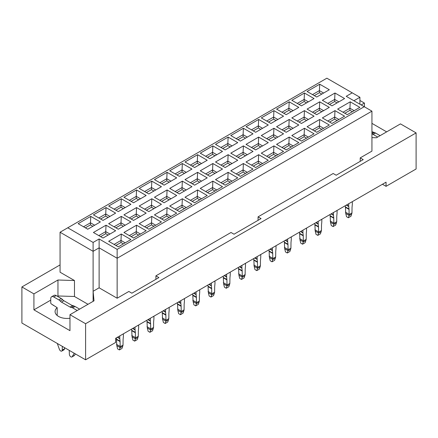 <?xml version="1.0" encoding="UTF-8"?>
<svg xmlns="http://www.w3.org/2000/svg" width="438" height="438" viewBox="0 0 438 438"><rect width="100%" height="100%" fill="white"/><g stroke="black" fill="none" stroke-linecap="round" stroke-linejoin="round"><path stroke-width="0.66" d="M352.223 92.834L346.212 96.305L371.933 111.153L117.143 258.256L99.119 247.848L93.108 251.319L60.061 232.233L326.863 78.194L359.916 97.28L359.916 104.217M359.916 97.28L353.904 100.745M371.933 111.153L371.933 151.121L360.217 157.888L363.217 159.624L336.176 175.233L333.176 173.497L258.059 216.865L261.064 218.6L234.023 234.215L231.018 232.479L155.906 275.847L158.906 277.582L131.865 293.192L128.865 291.456L117.143 298.223L117.143 249.375L99.119 238.967L93.108 242.433L93.108 291.286L99.119 287.815L117.143 298.223M155.906 279.313L155.906 275.847M258.059 220.336L258.059 216.865M360.217 161.359L360.217 157.888M99.119 238.967L99.119 287.815M60.061 232.233L60.061 272.201L74.482 280.528L74.482 296.488L88 304.295M93.108 301.344L93.108 291.286L94.011 300.824L69.971 314.703L69.971 330.663L33.918 309.847L33.918 293.887L21.9 286.945L60.061 264.919M85.596 359.806L115.643 342.456L115.643 338.295L386.053 182.175L386.053 186.336L416.1 168.991L416.1 132.906L85.596 323.72L85.596 359.806L21.9 323.03L21.9 286.945M359.916 100.472L364.421 103.072L364.421 106.817M371.933 123.368L386.655 131.865M371.933 137.625L376.439 137.767L400.474 123.888L416.1 132.906M85.596 323.72L69.971 314.703M57.394 296.291L57.953 295.968L57.953 280.008L33.918 293.887M33.918 309.847L50.742 300.129M74.482 280.528L57.953 280.008M57.953 295.968L74.482 296.488M364.421 103.072L361.175 104.945M69.971 318.229A11.897 6.871 180 0 1 55.073 311.582A11.897 6.871 180 0 1 57.186 307.668L51.339 303.945A0.849 0.493 60 0 1 50.742 302.904L50.742 298.694A4.249 2.453 -120 0 1 51.624 296.75L54.027 295.365A4.249 2.453 60 0 1 56.152 295.573L61.271 298.53A4.249 2.453 60 0 1 62.579 299.63A4.249 2.453 -120 0 0 63.893 300.736L72.451 305.675A4.249 2.453 -120 0 0 73.759 306.085A4.249 2.453 60 0 1 75.068 306.496L79.628 309.129M57.186 315.491L57.186 307.668M372.262 131.838A11.897 6.871 180 0 1 374.742 132.692M386.053 186.336L382.451 184.256M354.145 110.672L349.94 108.241L349.94 110.321L352.344 111.712M349.94 110.321L344.832 113.272M338.881 119.481L334.676 117.05L334.676 119.136L337.079 120.521M334.676 119.136L329.568 122.082M323.622 128.296L319.411 125.865L319.411 127.945L321.815 129.336M319.411 127.945L314.303 130.896M308.357 137.105L304.147 134.68L304.147 136.76L306.551 138.145M304.147 136.76L299.045 139.706M293.093 145.92L288.888 143.489L288.888 145.569L291.292 146.96M288.888 145.569L283.78 148.52M277.829 154.729L273.624 152.304L273.624 154.384L276.028 155.769M273.624 154.384L268.516 157.33M262.565 163.544L258.36 161.113L258.36 163.193L260.763 164.584M258.36 163.193L253.252 166.144M247.306 172.353L243.095 169.928L243.095 172.008L245.499 173.393M243.095 172.008L237.987 174.954M232.041 181.168L227.831 178.737L227.831 180.817L230.235 182.208M227.831 180.817L222.728 183.768M216.777 189.977L212.572 187.552L212.572 189.632L214.976 191.017M212.572 189.632L207.464 192.578M201.513 198.792L197.308 196.361L197.308 198.441L199.712 199.832M197.308 198.441L192.2 201.392M186.249 207.601L182.044 205.176L182.044 207.256L184.447 208.641M182.044 207.256L176.936 210.207M170.984 216.416L166.779 213.985L166.779 216.065L169.183 217.456M166.779 216.065L161.671 219.016M155.725 225.225L151.515 222.8L151.515 224.88L153.919 226.265M151.515 224.88L146.407 227.831M140.461 234.04L136.256 231.609L136.256 233.695L138.66 235.08M136.256 233.695L131.148 236.64M125.197 242.849L120.992 240.424L120.992 242.504L123.396 243.889M120.992 242.504L115.884 245.455M338.881 101.857L334.676 99.426L334.676 101.512L337.079 102.897M334.676 101.512L329.568 104.458M323.622 110.672L319.411 108.241L319.411 110.321L321.815 111.712M319.411 110.321L314.303 113.272M308.357 119.481L304.147 117.05L304.147 119.136L306.551 120.521M304.147 119.136L299.045 122.082M293.093 128.296L288.888 125.865L288.888 127.945L291.292 129.336M288.888 127.945L283.78 130.896M277.829 137.105L273.624 134.68L273.624 136.76L276.028 138.145M273.624 136.76L268.516 139.706M262.565 145.92L258.36 143.489L258.36 145.569L260.763 146.96M258.36 145.569L253.252 148.52M247.306 154.729L243.095 152.304L243.095 154.384L245.499 155.769M243.095 154.384L237.987 157.33M232.041 163.544L227.831 161.113L227.831 163.193L230.235 164.584M227.831 163.193L222.728 166.144M216.777 172.353L212.572 169.928L212.572 172.008L214.976 173.393M212.572 172.008L207.464 174.954M201.513 181.168L197.308 178.737L197.308 180.817L199.712 182.208M197.308 180.817L192.2 183.768M186.249 189.977L182.044 187.552L182.044 189.632L184.447 191.017M182.044 189.632L176.936 192.578M170.984 198.792L166.779 196.361L166.779 198.441L169.183 199.832M166.779 198.441L161.671 201.392M155.725 207.601L151.515 205.176L151.515 207.256L153.919 208.641M151.515 207.256L146.407 210.207M140.461 216.416L136.256 213.985L136.256 216.065L138.66 217.456M136.256 216.065L131.148 219.016M125.197 225.225L120.992 222.8L120.992 224.88L123.396 226.265M120.992 224.88L115.884 227.831M109.933 234.04L105.728 231.609L105.728 233.695L108.131 235.08M105.728 233.695L100.62 236.64M323.622 93.042L319.411 90.617L319.411 92.697L321.815 94.088M319.411 92.697L314.303 95.648M308.357 101.857L304.147 99.426L304.147 101.512L306.551 102.897M304.147 101.512L299.045 104.458M293.093 110.672L288.888 108.241L288.888 110.321L291.292 111.712M288.888 110.321L283.78 113.272M277.829 119.481L273.624 117.05L273.624 119.136L276.028 120.521M273.624 119.136L268.516 122.082M262.565 128.296L258.36 125.865L258.36 127.945L260.763 129.336M258.36 127.945L253.252 130.896M247.306 137.105L243.095 134.68L243.095 136.76L245.499 138.145M243.095 136.76L237.987 139.706M232.041 145.92L227.831 143.489L227.831 145.569L230.235 146.96M227.831 145.569L222.728 148.52M216.777 154.729L212.572 152.304L212.572 154.384L214.976 155.769M212.572 154.384L207.464 157.33M201.513 163.544L197.308 161.113L197.308 163.193L199.712 164.584M197.308 163.193L192.2 166.144M186.249 172.353L182.044 169.928L182.044 172.008L184.447 173.393M182.044 172.008L176.936 174.954M170.984 181.168L166.779 178.737L166.779 180.817L169.183 182.208M166.779 180.817L161.671 183.768M155.725 189.977L151.515 187.552L151.515 189.632L153.919 191.017M151.515 189.632L146.407 192.578M140.461 198.792L136.256 196.361L136.256 198.441L138.66 199.832M136.256 198.441L131.148 201.392M125.197 207.601L120.992 205.176L120.992 207.256L123.396 208.641M120.992 207.256L115.884 210.207M109.933 216.416L105.728 213.985L105.728 216.065L108.131 217.456M105.728 216.065L100.62 219.016M94.668 225.225L90.463 222.8L90.463 224.88L92.867 226.265M90.463 224.88L85.355 227.831M364.241 106.713L117.143 249.375M93.108 242.433L67.748 227.793M90.765 216.377L78.145 223.665L87.759 229.216L100.379 221.929L90.765 216.377L90.463 222.8L83.554 226.785M106.029 207.568L93.409 214.855L103.023 220.407L115.643 213.12L106.029 207.568L105.728 213.985L98.818 217.976M121.293 198.753L108.673 206.041L118.287 211.592L130.907 204.305L121.293 198.753L120.992 205.176L114.083 209.161M136.552 189.944L123.938 197.231L133.552 202.778L146.172 195.496L136.552 189.944L136.256 196.361L129.341 200.352M151.816 181.129L139.196 188.417L148.81 193.968L161.43 186.681L151.816 181.129L151.515 187.552L144.606 191.537M167.081 172.32L154.461 179.607L164.075 185.154L176.695 177.872L167.081 172.32L166.779 178.737L159.87 182.728M182.345 163.505L169.725 170.793L179.339 176.344L191.959 169.057L182.345 163.505L182.044 169.928L175.134 173.913M197.609 154.696L184.989 161.983L194.603 167.53L207.223 160.248L197.609 154.696L197.308 161.113L190.399 165.104M212.868 145.881L200.254 153.169L209.868 158.72L222.488 151.433L212.868 145.881L212.572 152.304L205.657 156.289M228.132 137.072L215.512 144.354L225.132 149.905L237.746 142.624L228.132 137.072L227.831 143.489L220.922 147.48M243.397 128.257L230.777 135.545L240.391 141.096L253.011 133.809L243.397 128.257L243.095 134.68L236.186 138.665M258.661 119.448L246.041 126.73L255.655 132.281L268.275 125L258.661 119.448L258.36 125.865L251.45 129.856M273.925 110.633L261.305 117.921L270.919 123.472L283.539 116.185L273.925 110.633L273.624 117.05L266.715 121.041M289.19 101.824L276.57 109.106L286.184 114.657L298.804 107.376L289.19 101.824L288.888 108.241L281.973 112.232M106.029 225.192L93.409 232.479L103.023 238.031L115.643 230.744L106.029 225.192L105.728 231.609L98.818 235.6M121.293 216.377L108.673 223.665L118.287 229.216L130.907 221.929L121.293 216.377L120.992 222.8L114.083 226.785M136.552 207.568L123.938 214.855L133.552 220.407L146.172 213.12L136.552 207.568L136.256 213.985L129.341 217.976M151.816 198.753L139.196 206.041L148.81 211.592L161.43 204.305L151.816 198.753L151.515 205.176L144.606 209.161M167.081 189.944L154.461 197.231L164.075 202.778L176.695 195.496L167.081 189.944L166.779 196.361L159.87 200.352M182.345 181.129L169.725 188.417L179.339 193.968L191.959 186.681L182.345 181.129L182.044 187.552L175.134 191.537M197.609 172.32L184.989 179.607L194.603 185.154L207.223 177.872L197.609 172.32L197.308 178.737L190.399 182.728M212.868 163.505L200.254 170.793L209.868 176.344L222.488 169.057L212.868 163.505L212.572 169.928L205.657 173.913M228.132 154.696L215.512 161.983L225.132 167.53L237.746 160.248L228.132 154.696L227.831 161.113L220.922 165.104M243.397 145.881L230.777 153.169L240.391 158.72L253.011 151.433L243.397 145.881L243.095 152.304L236.186 156.289M258.661 137.072L246.041 144.354L255.655 149.905L268.275 142.624L258.661 137.072L258.36 143.489L251.45 147.48M273.925 128.257L261.305 135.545L270.919 141.096L283.539 133.809L273.925 128.257L273.624 134.68L266.715 138.665M289.19 119.448L276.57 126.73L286.184 132.281L298.804 125L289.19 119.448L288.888 125.865L281.973 129.856M304.448 110.633L291.828 117.921L301.448 123.472L314.062 116.185L304.448 110.633L304.147 117.05L297.238 121.041M121.293 234.007L108.673 241.289L118.287 246.84L130.907 239.553L121.293 234.007L120.992 240.424L114.083 244.415M136.552 225.192L123.938 232.479L133.552 238.031L146.172 230.744L136.552 225.192L136.256 231.609L129.341 235.6M151.816 216.377L139.196 223.665L148.81 229.216L161.43 221.929L151.816 216.377L151.515 222.8L144.606 226.785M167.081 207.568L154.461 214.855L164.075 220.407L176.695 213.12L167.081 207.568L166.779 213.985L159.87 217.976M182.345 198.753L169.725 206.041L179.339 211.592L191.959 204.305L182.345 198.753L182.044 205.176L175.134 209.161M197.609 189.944L184.989 197.231L194.603 202.778L207.223 195.496L197.609 189.944L197.308 196.361L190.399 200.352M212.868 181.129L200.254 188.417L209.868 193.968L222.488 186.681L212.868 181.129L212.572 187.552L205.657 191.537M228.132 172.32L215.512 179.607L225.132 185.154L237.746 177.872L228.132 172.32L227.831 178.737L220.922 182.728M243.397 163.505L230.777 170.793L240.391 176.344L253.011 169.057L243.397 163.505L243.095 169.928L236.186 173.913M258.661 154.696L246.041 161.983L255.655 167.53L268.275 160.248L258.661 154.696L258.36 161.113L251.45 165.104M273.925 145.881L261.305 153.169L270.919 158.72L283.539 151.433L273.925 145.881L273.624 152.304L266.715 156.289M289.19 137.072L276.57 144.354L286.184 149.905L298.804 142.624L289.19 137.072L288.888 143.489L281.973 147.48M304.448 128.257L291.828 135.545L301.448 141.096L314.062 133.809L304.448 128.257L304.147 134.68L297.238 138.665M319.713 119.448L307.093 126.73L316.707 132.281L329.327 125L319.713 119.448L319.411 125.865L312.502 129.856M304.448 93.009L291.828 100.297L301.448 105.848L314.062 98.561L304.448 93.009L304.147 99.426L297.238 103.417M319.713 101.824L307.093 109.106L316.707 114.657L329.327 107.376L319.713 101.824L319.411 108.241L312.502 112.232M319.713 84.2L307.093 91.482L316.707 97.033L329.327 89.746L319.713 84.2L319.411 90.617L312.502 94.608M334.977 93.009L322.357 100.297L331.971 105.848L344.591 98.561L334.977 93.009L334.676 99.426L327.766 103.417M334.977 110.633L322.357 117.921L331.971 123.472L344.591 116.185L334.977 110.633L334.676 117.05L327.766 121.041M350.241 101.824L337.621 109.106L347.235 114.657L359.855 107.376L350.241 101.824L349.94 108.241L343.031 112.232M71.805 305.302A11.897 6.871 180 0 1 74.285 306.162M371.933 131.646L372.908 132.21A4.249 2.453 -120 0 0 374.216 132.621A4.249 2.453 60 0 1 375.525 133.026L380.085 135.66M377.682 137.05L373.121 134.417A4.249 2.453 -120 0 0 371.933 134.012M71.925 356.954L74.329 355.568L75.413 353.926M61.769 351.09L64.172 349.705L64.643 347.706M53.25 305.395A1.697 0.98 -120 0 0 52.549 304.645M62.327 346.37L62.212 350.121A2.124 1.226 60 0 1 61.774 351.09A2.124 1.226 60 0 1 59.415 349.387L57.301 343.469M74.236 353.247L72.21 356.663A2.124 1.226 60 0 1 71.914 356.959A2.124 1.226 60 0 1 70.283 356.379A2.124 1.226 60 0 1 69.363 354.249L69.248 350.362M77.225 310.515L72.664 307.881A4.249 2.453 -120 0 0 71.356 307.476A4.249 2.453 60 0 1 70.047 307.065L61.49 302.121A4.249 2.453 60 0 1 60.176 301.021A4.249 2.453 -120 0 0 58.867 299.915L53.748 296.964A4.249 2.453 -120 0 0 51.624 296.75M64.616 348.73L62.212 350.121M131.597 329.08L131.728 330.29A4.249 2.453 -60 0 1 131.745 330.679L132.073 336.849A4.249 2.453 -120 0 0 132.117 337.036L132.856 340.08L134.663 341.12L135.369 338.963A4.249 2.453 -120 0 0 135.435 338.793L135.347 332.754A4.249 2.453 120 0 0 135.326 332.371L135.063 329.891A4.249 2.453 -60 0 1 135.046 329.529L135.046 327.093M135.408 337.944L138.298 336.274L138.348 331.019A4.249 2.453 -60 0 1 138.37 330.613L138.632 327.832A4.249 2.453 120 0 0 138.649 327.449L138.649 325.012M162.126 311.456L162.252 312.666A4.249 2.453 -60 0 1 162.274 313.05L162.602 319.225A4.249 2.453 -120 0 0 162.64 319.411L163.385 322.456L165.186 323.496L165.898 321.339A4.249 2.453 -120 0 0 165.958 321.169L165.936 320.32M169.178 307.388L169.178 309.825A4.249 2.453 120 0 1 169.156 310.208L168.898 312.989A4.249 2.453 -60 0 0 168.876 313.394L168.822 318.65L165.931 320.32L165.871 315.13A4.249 2.453 120 0 0 165.854 314.747L165.591 312.267A4.249 2.453 -60 0 1 165.569 311.905L165.575 309.469M192.654 293.832L192.78 295.042A4.249 2.453 -60 0 1 192.802 295.426L193.125 301.601A4.249 2.453 -120 0 0 193.169 301.787L193.914 304.832L195.715 305.872L196.427 303.715A4.249 2.453 -120 0 0 196.487 303.545L196.399 297.506A4.249 2.453 120 0 0 196.377 297.123L196.12 294.643A4.249 2.453 -60 0 1 196.098 294.281L196.098 291.845M196.459 302.696L199.35 301.026L199.405 295.77A4.249 2.453 -60 0 1 199.421 295.365L199.684 292.584A4.249 2.453 120 0 0 199.706 292.201L199.706 289.759M223.177 276.208L223.309 277.418A4.249 2.453 -60 0 1 223.325 277.801L223.654 283.977A4.249 2.453 -120 0 0 223.698 284.158L224.437 287.208L226.243 288.248L226.95 286.091A4.249 2.453 -120 0 0 227.015 285.921L226.922 279.882A4.249 2.453 120 0 0 226.906 279.499L226.643 277.019A4.249 2.453 -60 0 1 226.627 276.657L226.627 274.221M226.988 285.072L229.873 283.402L229.928 278.146A4.249 2.453 -60 0 1 229.95 277.741L230.213 274.96A4.249 2.453 120 0 0 230.229 274.577L230.229 272.135M253.706 258.584L253.832 259.794A4.249 2.453 -60 0 1 253.854 260.177L254.177 266.353A4.249 2.453 -120 0 0 254.221 266.534L254.965 269.584L256.767 270.624L257.478 268.467A4.249 2.453 -120 0 0 257.539 268.297L257.451 262.258A4.249 2.453 120 0 0 257.435 261.875L257.172 259.395A4.249 2.453 -60 0 1 257.15 259.033L257.15 256.597M257.511 267.448L260.402 265.778L260.457 260.522A4.249 2.453 -60 0 1 260.473 260.117L260.736 257.336A4.249 2.453 120 0 0 260.758 256.953L260.758 254.511M284.235 240.96L284.361 242.17A4.249 2.453 -60 0 1 284.377 242.553L284.705 248.729A4.249 2.453 -120 0 0 284.749 248.91L285.494 251.959L287.295 253L288.007 250.843A4.249 2.453 -120 0 0 288.067 250.673L287.98 244.634A4.249 2.453 120 0 0 287.958 244.251L287.695 241.771A4.249 2.453 -60 0 1 287.678 241.409L287.678 238.973M288.04 249.824L290.931 248.154L290.98 242.898A4.249 2.453 -60 0 1 291.002 242.493L291.265 239.712A4.249 2.453 120 0 0 291.281 239.329L291.286 236.887M314.758 223.336L314.884 224.546A4.249 2.453 -60 0 1 314.906 224.929L315.234 231.105A4.249 2.453 -120 0 0 315.272 231.286L316.017 234.335L317.818 235.376L318.53 233.219A4.249 2.453 -120 0 0 318.59 233.043L318.503 227.01A4.249 2.453 120 0 0 318.486 226.621M314.884 224.546L318.486 226.627L318.223 224.146A4.249 2.453 -60 0 1 318.202 223.785L318.207 221.349M318.563 232.195L321.454 230.53L321.508 225.274A4.249 2.453 -60 0 1 321.53 224.869L321.788 222.088A4.249 2.453 120 0 0 321.81 221.705L321.81 219.263M345.286 205.712L345.412 206.922A4.249 2.453 -60 0 1 345.434 207.305L345.757 213.481A4.249 2.453 -120 0 0 345.801 213.662L346.546 216.711L348.347 217.752L349.059 215.595A4.249 2.453 -120 0 0 349.119 215.419L349.031 209.386A4.249 2.453 120 0 0 349.009 208.997L348.752 206.522A4.249 2.453 -60 0 1 348.73 206.161L348.73 203.719M349.091 214.571L351.982 212.906L352.037 207.65A4.249 2.453 -60 0 1 352.053 207.245L352.316 204.464A4.249 2.453 120 0 0 352.338 204.081L352.338 201.639M330.022 214.521L330.148 215.737A4.249 2.453 -60 0 1 330.17 216.12L330.493 222.296L333.855 224.234L333.767 218.195A4.249 2.453 120 0 0 333.751 217.812L333.488 215.332A4.249 2.453 -60 0 1 333.466 214.976L333.466 212.534M333.827 223.385L336.718 221.716L336.773 216.46A4.249 2.453 -60 0 1 336.789 216.054L337.052 213.273A4.249 2.453 120 0 0 337.074 212.89L337.074 210.454M299.493 232.145L299.625 233.361A4.249 2.453 -60 0 1 299.641 233.744L299.97 239.92A4.249 2.453 -120 0 0 300.014 240.101L300.753 243.15L302.559 244.19L303.266 242.033A4.249 2.453 -120 0 0 303.331 241.858L303.244 235.819A4.249 2.453 120 0 0 303.222 235.436L302.959 232.956A4.249 2.453 -60 0 1 302.943 232.6L302.943 230.158M303.304 241.009L306.189 239.34L306.244 234.084A4.249 2.453 -60 0 1 306.266 233.678L306.529 230.897A4.249 2.453 120 0 0 306.545 230.514L306.545 228.078M276.022 245.702L276.022 248.138A4.249 2.453 120 0 1 276 248.521L275.737 251.302A4.249 2.453 -60 0 0 275.721 251.708L275.666 256.964L272.775 258.634L272.715 253.443A4.249 2.453 120 0 0 272.693 253.06L272.436 250.585A4.249 2.453 -60 0 1 272.414 250.224L272.414 247.782M268.97 249.769L269.096 250.985A4.249 2.453 -60 0 1 269.118 251.368L269.441 257.544L272.803 259.482L272.781 258.634M238.442 267.399L238.568 268.609A4.249 2.453 -60 0 1 238.59 268.992L238.918 275.168A4.249 2.453 -120 0 0 238.956 275.349L239.701 278.398L241.502 279.439L242.214 277.281A4.249 2.453 -120 0 0 242.274 277.106L242.187 271.067A4.249 2.453 120 0 0 242.17 270.684L241.907 268.209A4.249 2.453 -60 0 1 241.886 267.848L241.891 265.406M242.247 276.258L245.138 274.588L245.192 269.332A4.249 2.453 -60 0 1 245.214 268.927L245.472 266.145A4.249 2.453 120 0 0 245.494 265.767L245.494 263.326M207.913 285.023L208.045 286.233A4.249 2.453 -60 0 1 208.061 286.616L208.389 292.792A4.249 2.453 -120 0 0 208.433 292.973L209.172 296.022L210.979 297.063L211.691 294.905A4.249 2.453 -120 0 0 211.751 294.73L211.724 293.887M214.97 280.95L214.965 283.391A4.249 2.453 120 0 1 214.948 283.775L214.686 286.551A4.249 2.453 -60 0 0 214.664 286.961L214.615 292.212L211.724 293.882L211.663 288.691A4.249 2.453 120 0 0 211.642 288.308L211.379 285.833A4.249 2.453 -60 0 1 211.362 285.472L211.362 283.03M177.39 302.647L177.516 303.857A4.249 2.453 -60 0 1 177.538 304.24L177.861 310.416A4.249 2.453 -120 0 0 177.905 310.597L178.649 313.646L180.451 314.687L181.162 312.529A4.249 2.453 -120 0 0 181.222 312.354L181.135 306.315A4.249 2.453 120 0 0 181.113 305.932L180.856 303.457A4.249 2.453 -60 0 1 180.834 303.096L180.834 300.654M181.195 311.506L184.086 309.836L184.141 304.585A4.249 2.453 -60 0 1 184.157 304.175L184.42 301.399A4.249 2.453 120 0 0 184.442 301.015L184.442 298.574M146.861 320.271L146.993 321.481A4.249 2.453 -60 0 1 147.009 321.864L147.338 328.04A4.249 2.453 -120 0 0 147.382 328.221L148.121 331.27L149.927 332.311L150.634 330.153A4.249 2.453 -120 0 0 150.694 329.978L150.606 323.939A4.249 2.453 120 0 0 150.59 323.556L150.327 321.081A4.249 2.453 -60 0 1 150.311 320.72L150.311 318.278M150.672 329.13L153.557 327.465L153.612 322.209A4.249 2.453 -60 0 1 153.634 321.799L153.897 319.023A4.249 2.453 120 0 0 153.913 318.64L153.913 316.198M116.338 337.895L116.464 339.105A4.249 2.453 -60 0 1 116.486 339.488L116.809 345.664A4.249 2.453 -120 0 0 116.853 345.845L117.598 348.894L119.399 349.935L120.111 347.777A4.249 2.453 -120 0 0 120.171 347.602L120.083 341.563A4.249 2.453 120 0 0 120.061 341.18L119.804 338.705A4.249 2.453 -60 0 1 119.782 338.344L119.782 335.902M120.143 346.754L123.034 345.089L123.089 339.833A4.249 2.453 -60 0 1 123.105 339.423L123.368 336.647A4.249 2.453 120 0 0 123.39 336.264L123.39 333.822M131.745 335.519L135.347 337.594M132.073 336.849L135.435 338.793M138.298 336.274L138.014 337.298A4.249 2.453 -120 0 1 137.954 337.474L137.247 339.631L134.663 341.12M135.369 338.963L137.954 337.474M162.274 317.895L165.871 319.97M162.602 319.225L165.958 321.169M168.827 318.65L168.542 319.674A4.249 2.453 -120 0 1 168.482 319.85L167.77 322.007L165.186 323.496M165.898 321.339L168.482 319.85M192.802 300.271L196.399 302.346M193.125 301.601L196.487 303.545M199.356 301.026L199.071 302.05A4.249 2.453 -120 0 1 199.011 302.225L198.299 304.383L195.715 305.872M196.427 303.715L199.011 302.225M223.325 282.647L226.922 284.722M223.654 283.977L227.015 285.921M229.879 283.402L229.594 284.426A4.249 2.453 -120 0 1 229.534 284.601L228.828 286.759L226.243 288.248M226.95 286.091L229.534 284.601M253.854 265.023L257.451 267.098M254.177 266.353L257.539 268.297M260.407 265.778L260.123 266.802A4.249 2.453 -120 0 1 260.062 266.977L259.351 269.135L256.767 270.624M257.478 268.467L260.062 266.977M284.382 247.399L287.98 249.474M284.705 248.729L288.067 250.673M290.931 248.154L290.651 249.178A4.249 2.453 -120 0 1 290.586 249.353L289.879 251.511L287.295 253M288.007 250.843L290.586 249.353M314.906 229.775L318.503 231.85M315.234 231.105L318.59 233.043M321.459 230.53L321.174 231.554A4.249 2.453 -120 0 1 321.114 231.729L320.402 233.887L317.818 235.376M318.53 233.219L321.114 231.729M345.434 212.151L349.031 214.226M345.757 213.481L349.119 215.419M351.988 212.906L351.703 213.93A4.249 2.453 -120 0 1 351.643 214.105L350.931 216.262L348.347 217.752M349.059 215.595L351.643 214.105M330.17 220.96L333.767 223.041M330.498 222.296A4.249 2.453 -120 0 0 330.537 222.477L331.281 225.521L333.083 226.566L333.794 224.409A4.249 2.453 -120 0 0 333.855 224.234M333.794 224.409L336.379 222.915A4.249 2.453 -120 0 0 336.439 222.745L336.723 221.721M299.641 238.584L303.238 240.665M299.97 239.92L303.331 241.858M306.195 239.345L305.91 240.369A4.249 2.453 -120 0 1 305.85 240.539L305.144 242.696L302.559 244.19M303.266 242.033L305.85 240.539M269.118 256.208L272.715 258.289M269.441 257.544A4.249 2.453 -120 0 0 269.485 257.725L270.23 260.774L272.031 261.815L272.743 259.657A4.249 2.453 -120 0 0 272.803 259.482M272.743 259.657L275.327 258.163A4.249 2.453 -120 0 0 275.387 257.993L275.672 256.969M238.59 273.832L242.187 275.913M238.918 275.168L242.274 277.106M245.143 274.593L244.858 275.617A4.249 2.453 -120 0 1 244.798 275.787L244.086 277.944L241.502 279.439M242.214 277.281L244.798 275.787M208.061 291.456L211.663 293.537M208.389 292.792L211.751 294.73M214.615 292.217L214.335 293.241A4.249 2.453 -120 0 1 214.27 293.411L213.563 295.568L210.979 297.063M211.691 294.905L214.27 293.411M177.538 309.08L181.135 311.161M177.861 310.416L181.222 312.354M184.091 309.841L183.807 310.865A4.249 2.453 -120 0 1 183.746 311.035L183.035 313.192L180.451 314.687M181.162 312.529L183.746 311.035M147.009 326.704L150.606 328.785M147.338 328.04L150.694 329.978M153.563 327.465L153.278 328.489A4.249 2.453 -120 0 1 153.218 328.659L152.506 330.816L149.927 332.311M150.634 330.153L153.218 328.659M116.486 344.334L120.083 346.409M116.809 345.664L120.171 347.602M123.034 345.089L122.755 346.113A4.249 2.453 -120 0 1 122.689 346.283L121.983 348.44L119.399 349.935M120.111 347.777L122.695 346.283M333.083 226.566L335.667 225.072L336.379 222.915M272.031 261.815L274.615 260.32L275.327 258.163M371.933 132.774L372.908 132.21M371.933 133.935L374.216 132.621M373.121 134.417L375.525 133.026M74.613 355.278L72.21 356.663M56.152 295.573L53.748 296.964M61.271 298.53L58.867 299.915M62.579 299.63L60.176 301.021M63.893 300.736L61.49 302.121M72.451 305.675L70.047 307.065M73.759 306.085L71.356 307.476M75.068 306.496L72.664 307.881M131.745 330.679L135.347 332.754M131.728 330.29L135.326 332.371M132.632 328.489L135.063 329.891M132.933 328.314L135.046 329.529M162.274 313.05L165.871 315.13M162.252 312.666L165.854 314.747M163.155 310.86L165.591 312.267M163.462 310.69L165.569 311.905M192.802 295.426L196.399 297.506M192.78 295.042L196.377 297.123M193.684 293.236L196.12 294.643M193.985 293.066L196.098 294.281M223.325 277.801L226.922 279.882M223.309 277.418L226.906 279.499M224.212 275.611L226.643 277.019M224.513 275.436L226.627 276.657M253.854 260.177L257.451 262.258M253.832 259.794L257.429 261.875M254.735 257.987L257.172 259.395M255.036 257.812L257.15 259.033M284.377 242.553L287.98 244.634M284.361 242.17L287.958 244.251M285.264 240.363L287.695 241.771M285.565 240.188L287.678 241.409M314.906 224.929L318.503 227.01M315.787 222.739L318.223 224.146M316.094 222.564L318.202 223.785M345.434 207.305L349.031 209.386M345.412 206.922L349.009 208.997M346.316 205.115L348.752 206.522M346.617 204.94L348.73 206.161M331.352 213.755L333.466 214.976M331.051 213.93L333.488 215.332M330.148 215.737L333.745 217.812M330.17 216.12L333.767 218.195M299.641 233.744L303.244 235.819M299.625 233.361L303.222 235.436M300.528 231.554L302.959 232.956M300.829 231.379L302.943 232.6M270.301 249.003L272.414 250.224M270 249.178L272.436 250.585M269.096 250.985L272.693 253.06M269.118 251.368L272.715 253.443M238.59 268.992L242.187 271.067M238.568 268.609L242.17 270.684M239.471 266.802L241.907 268.209M239.778 266.627L241.886 267.848M208.061 286.616L211.663 288.691M208.045 286.233L211.642 288.308M208.948 284.426L211.379 285.833M209.249 284.251L211.362 285.472M177.538 304.24L181.135 306.315M177.516 303.857L181.113 305.932M178.419 302.05L180.856 303.457M178.72 301.875L180.834 303.096M147.009 321.864L150.606 323.939M146.993 321.481L150.59 323.556M147.891 319.674L150.327 321.081M148.197 319.499L150.311 320.72M116.486 339.488L120.083 341.563M116.464 339.105L120.061 341.18M117.368 337.298L119.804 338.705M117.669 337.123L119.782 338.344"/></g></svg>
